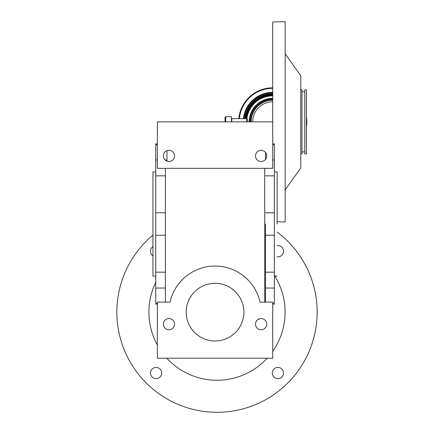 <?xml version="1.0" encoding="UTF-8"?>
<svg xmlns="http://www.w3.org/2000/svg" width="434" height="434" viewBox="0 0 434 434"><rect width="100%" height="100%" fill="white"/><g stroke="black" fill="none" stroke-linecap="round" stroke-linejoin="round"><path stroke-width="0.65" d="M277.142 224.009L277.142 171.929L277.142 224.009M265.521 224.009L265.521 302.129L265.521 224.009M265.521 152.437L265.521 159.376L265.521 152.437M152.947 171.929L152.947 276.089L152.947 171.929L155.752 171.929L152.947 171.929M274.337 303.344L274.337 288.04L265.521 288.04L274.337 288.04L274.337 235.228L265.521 235.228L274.337 235.228L274.337 175.846L265.521 175.846L274.337 175.846L274.337 144.679L272.731 144.679L274.337 144.679L274.337 143.887L274.337 159.983L272.731 159.983L274.337 159.983L274.337 212.796L265.521 212.796L274.337 212.796L274.337 272.178L265.521 272.178L274.337 272.178L274.337 303.344L272.731 303.344L274.337 303.344M155.752 303.344L155.752 288.04L165.37 288.04L155.752 288.04L155.752 235.228L165.37 235.228L155.752 235.228L155.752 175.846L165.37 175.846L155.752 175.846L155.752 144.679L157.358 144.679L155.752 144.679L155.752 143.887L155.752 159.983L157.358 159.983L155.752 159.983L155.752 212.796L165.37 212.796L155.752 212.796L155.752 272.178L165.37 272.178L155.752 272.178L155.752 303.344L157.358 303.344L155.752 303.344M165.121 159.983L166.971 159.983L165.121 159.983M166.971 150.669L166.971 161.144L166.971 150.669M170.074 302.129A46.069 46.069 0 0 1 260.015 302.129L272.731 302.129L272.731 358.218L157.358 358.218L157.358 302.129L170.074 302.129A46.069 46.069 0 0 1 260.015 302.129L272.731 302.129L272.731 358.218L157.358 358.218L157.358 302.129L170.074 302.129M264.718 302.129L264.718 168.327L264.718 302.129M165.37 168.327L165.37 302.129L165.37 168.327M163.363 324.165A5.609 5.609 0 0 0 168.972 329.775A5.609 5.609 0 0 0 174.582 324.165A5.609 5.609 0 0 0 168.972 318.556A5.609 5.609 0 0 0 163.363 324.165A5.609 5.609 0 0 0 168.972 329.775A5.609 5.609 0 0 0 174.582 324.165A5.609 5.609 0 0 0 168.972 318.556A5.609 5.609 0 0 0 163.363 324.165M255.507 324.165A5.609 5.609 0 0 0 263.921 329.021A5.609 5.609 0 0 0 263.921 319.31A5.609 5.609 0 0 0 255.507 324.165A5.609 5.609 0 0 0 263.921 329.021A5.609 5.609 0 0 0 263.921 319.31A5.609 5.609 0 0 0 255.507 324.165M215.047 340.988A28.845 28.845 0 0 1 190.065 297.724A28.845 28.845 0 0 1 240.024 297.724A28.845 28.845 0 0 1 215.047 340.988A28.845 28.845 0 0 1 190.065 297.724A28.845 28.845 0 0 1 240.024 297.724A28.845 28.845 0 0 1 215.047 340.988M163.363 155.904A5.609 5.609 0 0 0 168.972 161.513A5.609 5.609 0 0 0 174.582 155.904A5.609 5.609 0 0 0 168.972 150.3A5.609 5.609 0 0 0 163.363 155.904A5.609 5.609 0 0 0 168.972 161.513A5.609 5.609 0 0 0 174.582 155.904A5.609 5.609 0 0 0 168.972 150.3A5.609 5.609 0 0 0 163.363 155.904M255.507 155.904A5.609 5.609 0 0 0 263.921 160.764A5.609 5.609 0 0 0 263.921 151.048A5.609 5.609 0 0 0 255.507 155.904A5.609 5.609 0 0 0 263.921 160.764A5.609 5.609 0 0 0 263.921 151.048A5.609 5.609 0 0 0 255.507 155.904M272.731 168.327L157.358 168.327L157.358 121.856L272.731 121.856L272.731 168.327L157.358 168.327L157.358 121.856L272.731 121.856L272.731 168.327M257.709 319.706A8.013 8.013 0 0 0 259.565 318.773A8.013 8.013 0 0 1 257.709 319.706M277.142 232.054A100.156 100.156 0 0 1 261.767 401.738A100.156 100.156 0 0 1 152.947 235.152M157.358 345.014A68.105 68.105 0 0 1 155.752 282.371M274.782 276.089A68.105 68.105 0 0 1 272.731 351.29M267.16 358.218A68.105 68.105 0 0 1 166.846 358.218M152.947 246.599A5.609 5.609 0 0 0 152.947 255.881M156.099 367.441A5.609 5.609 0 0 0 151.244 375.855A5.609 5.609 0 0 0 160.954 375.855A5.609 5.609 0 0 0 156.099 367.441M277.142 256.798A5.609 5.609 0 0 0 283.505 251.628A5.609 5.609 0 0 0 277.142 245.687M277.906 367.441A5.609 5.609 0 0 0 273.051 375.855A5.609 5.609 0 0 0 282.767 375.855A5.609 5.609 0 0 0 277.906 367.441M244.022 118.65A28.894 28.894 0 0 1 272.731 92.963A28.894 28.894 0 0 0 244.022 118.65M306.382 116.648A34.053 34.053 0 0 1 306.382 127.064A34.053 34.053 0 0 0 306.382 116.648A34.053 34.053 0 0 1 306.382 127.064A34.053 34.053 0 0 0 306.382 116.648M238.83 118.65A34.053 34.053 0 0 1 272.731 87.804A34.053 34.053 0 0 0 238.83 118.65A34.053 34.053 0 0 1 272.731 87.804A34.053 34.053 0 0 0 238.83 118.65M246.87 118.845A26.04 26.04 0 0 1 272.731 95.816A26.04 26.04 0 0 0 246.87 118.845M245.275 118.65A27.64 27.64 0 0 1 272.731 94.211A27.64 27.64 0 0 0 245.275 118.65M244.819 118.65A28.096 28.096 0 0 1 272.731 93.76A28.096 28.096 0 0 0 244.819 118.65M243.398 118.65A29.512 29.512 0 0 1 272.731 92.344A29.512 29.512 0 0 0 243.398 118.65M239.367 118.65A33.516 33.516 0 0 1 272.731 88.335A33.516 33.516 0 0 0 239.367 118.65M272.731 121.856L272.731 21.977L285.154 21.7L285.154 222.007L277.142 221.731M306.382 153.902L306.382 89.805L304.782 89.805L304.782 153.902L306.382 153.902M285.154 189.956L300.778 167.925L300.778 75.782L285.154 53.751M300.778 153.902L301.977 153.902L301.977 89.805L300.778 89.805M301.977 151.9L304.782 151.9M249.848 121.856A22.883 22.883 0 0 1 272.731 98.968M245.682 118.65A27.244 27.244 0 0 1 272.731 94.612A27.244 27.244 0 0 0 245.682 118.65M252.702 121.856A20.029 20.029 0 0 1 272.731 101.822M251.102 121.856A21.635 21.635 0 0 1 272.731 100.221M250.646 121.856A22.085 22.085 0 0 1 272.731 99.766M249.23 121.856A23.501 23.501 0 0 1 272.731 98.355M246.219 118.65A26.707 26.707 0 0 1 272.731 95.144M225.056 121.856L225.056 117.288L225.056 121.856M247.494 119.204L247.494 121.856L247.494 119.204L246.528 118.65L246.528 121.856L246.528 118.65L246.528 121.856L246.528 118.65L246.528 121.856L246.528 118.65L231.789 118.65L231.468 118.33L231.789 118.65L246.528 118.65L247.494 119.204L247.494 121.856L247.494 119.204L246.528 118.65L231.789 118.65L231.468 118.33L231.789 118.65L246.528 118.65L247.494 119.204L247.494 121.856L247.494 119.204L246.528 118.65L231.789 118.65L231.468 118.33L231.789 118.65L246.528 118.65L247.494 119.204M231.468 121.856L231.468 116.648L231.468 121.856M306.382 119.529A33.733 33.733 0 0 1 306.382 124.178A33.733 33.733 0 0 0 306.382 119.529M239.156 118.65A33.733 33.733 0 0 1 272.731 88.124A33.733 33.733 0 0 0 239.156 118.65M246.002 118.65A26.919 26.919 0 0 1 272.731 94.932M231.789 118.65L231.789 121.856L231.789 118.65M225.696 121.856L225.696 116.648L225.056 117.288L225.696 116.648L231.468 116.648L225.696 116.648L225.056 117.288L225.696 116.648L231.468 116.648L225.696 116.648L225.056 117.288L225.696 116.648L231.468 116.648L225.696 116.648L225.696 121.856M274.337 276.089L277.142 276.089L274.337 276.089M274.337 171.929L277.142 171.929L274.337 171.929M155.752 276.089L152.947 276.089L155.752 276.089M272.731 304.136L274.337 304.136L272.731 304.136M272.731 143.887L274.337 143.887L272.731 143.887M157.358 304.136L155.752 304.136L157.358 304.136M157.358 143.887L155.752 143.887L157.358 143.887M301.977 91.807L304.782 91.807"/></g></svg>
